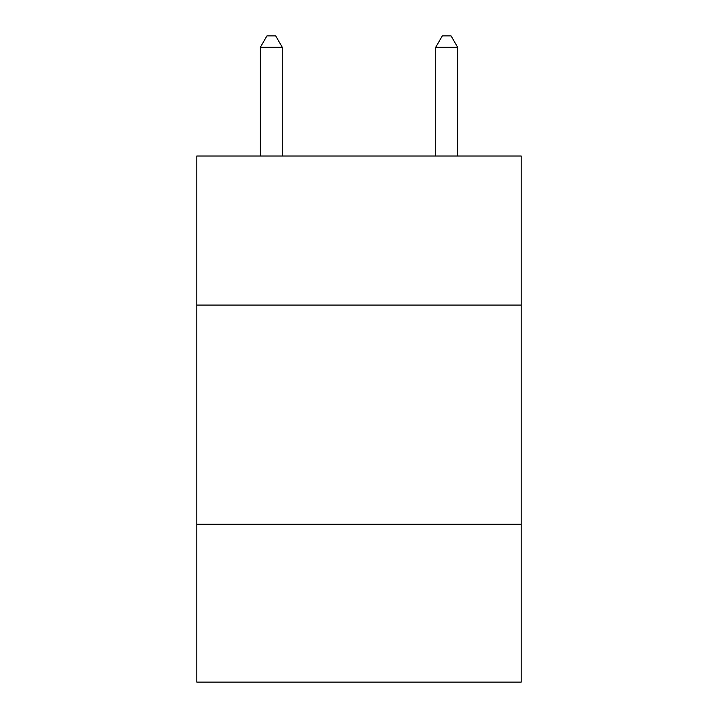 <?xml version="1.0" encoding="UTF-8"?>
<svg xmlns="http://www.w3.org/2000/svg" width="718" height="718" viewBox="0 0 718 718"><rect width="100%" height="100%" fill="white"/><g stroke="black" fill="none" stroke-linecap="round" stroke-linejoin="round"><path stroke-width="1.08" d="M521.205 305.078L521.205 156.021L196.795 156.021L196.795 305.078L521.205 305.078L521.205 682.1L196.795 682.1L196.795 305.078M521.205 524.275L196.795 524.275M282.282 156.021L282.282 47.298L260.356 47.298L260.356 156.021M260.356 47.298L266.934 35.9L275.703 35.9L282.282 47.298M457.644 156.021L457.644 47.298L435.718 47.298L435.718 156.021M435.718 47.298L442.297 35.9L451.066 35.9L457.644 47.298"/></g></svg>
